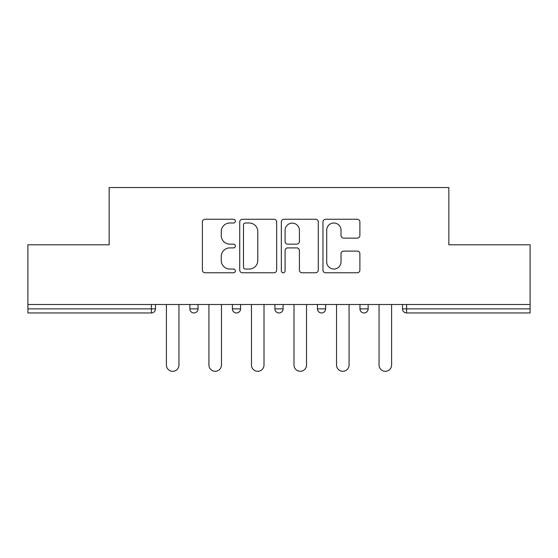 <?xml version="1.0" encoding="UTF-8"?>
<svg xmlns="http://www.w3.org/2000/svg" width="558" height="558" viewBox="0 0 558 558"><rect width="100%" height="100%" fill="white"/><g stroke="black" fill="none" stroke-linecap="round" stroke-linejoin="round"><path stroke-width="0.84" d="M235.378 221.135A1.876 1.876 0 0 0 233.509 219.259L205.072 219.259A2.678 2.678 0 0 0 202.394 221.938L202.394 270.107A2.678 2.678 0 0 0 205.072 272.785L233.509 272.785A1.876 1.876 0 0 0 235.378 270.909A1.876 1.876 0 0 0 233.509 269.04L229.826 269.04A8.565 8.565 0 0 1 221.261 260.474L221.261 256.457A8.565 8.565 0 0 1 229.826 247.898L233.509 247.898A1.876 1.876 0 0 0 235.378 246.022A1.876 1.876 0 0 0 233.509 244.146L229.826 244.146A8.565 8.565 0 0 1 221.261 235.588L221.261 231.57A8.565 8.565 0 0 1 229.826 223.005L233.509 223.005A1.876 1.876 0 0 0 235.378 221.135M357.211 238.126A2.678 2.678 0 0 0 359.889 235.448L359.889 221.938A2.678 2.678 0 0 0 357.211 219.259L325.635 219.259A2.678 2.678 0 0 0 322.956 221.938L322.956 270.107A2.678 2.678 0 0 0 325.635 272.785L357.211 272.785A2.678 2.678 0 0 0 359.889 270.107L359.889 253.785A2.678 2.678 0 0 0 357.211 251.107L343.693 251.107A2.678 2.678 0 0 0 341.022 253.785L341.022 261.876A7.156 7.156 0 0 1 333.858 269.04A7.156 7.156 0 0 1 326.702 261.876L326.702 230.168A7.156 7.156 0 0 1 333.858 223.005A7.156 7.156 0 0 1 341.022 230.168L341.022 235.448A2.678 2.678 0 0 0 343.693 238.126L357.211 238.126M27.9 304.501L27.9 244.795L109.145 244.795L109.145 187.544L448.855 187.544L448.855 244.795L530.1 244.795L530.1 304.501L27.9 304.501L27.9 308.867L151.406 308.867L151.406 304.501M276.656 221.938A2.678 2.678 0 0 0 273.985 219.259L242.402 219.259A2.678 2.678 0 0 0 239.731 221.938L239.731 270.107A2.678 2.678 0 0 0 242.402 272.785L273.985 272.785A2.678 2.678 0 0 0 276.656 270.107L276.656 221.938M284.015 219.259L315.598 219.259A2.678 2.678 0 0 1 318.269 221.938L318.269 270.107A2.678 2.678 0 0 1 315.598 272.785L302.08 272.785A2.678 2.678 0 0 1 299.409 270.107L299.409 250.57A2.678 2.678 0 0 0 296.73 247.898L287.768 247.898A2.678 2.678 0 0 0 285.089 250.57L285.089 270.909A1.876 1.876 0 0 1 283.213 272.785A1.876 1.876 0 0 1 281.344 270.909L281.344 221.938A2.678 2.678 0 0 1 284.015 219.259M151.406 312.954A4.087 4.087 0 0 0 155.494 308.867L151.406 308.867L151.406 312.954A4.087 4.087 0 0 0 155.494 308.867L155.494 304.501L155.494 308.867A4.087 4.087 0 0 1 151.406 312.954L27.9 312.954L27.9 308.867M530.1 304.501L530.1 312.954L406.594 312.954A4.087 4.087 0 0 1 402.506 308.867L402.506 304.501M189.846 304.501L189.846 308.867L189.846 304.501M193.94 312.954A4.087 4.087 0 0 1 189.846 308.867A4.087 4.087 0 0 0 193.94 312.954A4.087 4.087 0 0 0 198.027 308.867L198.027 304.501L198.027 308.867A4.087 4.087 0 0 1 193.94 312.954A4.087 4.087 0 0 1 189.846 308.867L198.027 308.867A4.087 4.087 0 0 1 193.94 312.954M232.379 304.501L232.379 308.867L232.379 304.501M240.561 304.501L240.561 308.867L240.561 304.501M274.913 304.501L274.913 308.867L274.913 304.501M283.087 304.501L283.087 308.867L283.087 304.501M317.439 308.867A4.087 4.087 0 0 0 321.534 312.954A4.087 4.087 0 0 0 325.621 308.867A4.087 4.087 0 0 1 321.534 312.954A4.087 4.087 0 0 0 325.621 308.867L325.621 304.501L325.621 308.867L317.439 308.867A4.087 4.087 0 0 0 321.534 312.954A4.087 4.087 0 0 1 317.439 308.867L317.439 304.501M359.973 304.501L359.973 308.867L359.973 304.501M368.154 304.501L368.154 308.867L368.154 304.501M236.466 312.954A4.087 4.087 0 0 1 232.379 308.867A4.087 4.087 0 0 0 236.466 312.954A4.087 4.087 0 0 0 240.561 308.867A4.087 4.087 0 0 1 236.466 312.954A4.087 4.087 0 0 1 232.379 308.867L240.561 308.867A4.087 4.087 0 0 1 236.466 312.954M279 312.954A4.087 4.087 0 0 1 274.913 308.867A4.087 4.087 0 0 0 279 312.954A4.087 4.087 0 0 0 283.087 308.867A4.087 4.087 0 0 1 279 312.954A4.087 4.087 0 0 1 274.913 308.867L283.087 308.867A4.087 4.087 0 0 1 279 312.954M364.06 312.954A4.087 4.087 0 0 1 359.973 308.867A4.087 4.087 0 0 0 364.06 312.954A4.087 4.087 0 0 0 368.154 308.867A4.087 4.087 0 0 1 364.06 312.954A4.087 4.087 0 0 1 359.973 308.867L368.154 308.867A4.087 4.087 0 0 1 364.06 312.954M406.594 304.501L406.594 312.954A4.087 4.087 0 0 1 402.506 308.867L530.1 308.867M245.346 223.005A1.876 1.876 0 0 0 243.476 224.881L243.476 267.163A1.876 1.876 0 0 0 245.346 269.04L249.231 269.04A8.565 8.565 0 0 0 257.789 260.474L257.789 231.57A8.565 8.565 0 0 0 249.231 223.005L245.346 223.005M299.409 230.301A7.156 7.156 0 0 0 292.246 223.144A7.156 7.156 0 0 0 285.089 230.301L285.089 241.475A2.678 2.678 0 0 0 287.768 244.146L296.73 244.146A2.678 2.678 0 0 0 299.409 241.475L299.409 230.301M166.403 304.501L166.403 365.03A6.271 6.271 0 0 0 172.673 371.3A6.271 6.271 0 0 0 178.944 365.03L178.944 304.501M208.929 304.501L208.929 365.03A6.271 6.271 0 0 0 215.2 371.3A6.271 6.271 0 0 0 221.47 365.03L221.47 304.501M251.463 304.501L251.463 365.03A6.271 6.271 0 0 0 257.733 371.3A6.271 6.271 0 0 0 264.004 365.03L264.004 304.501M293.996 304.501L293.996 365.03A6.271 6.271 0 0 0 300.267 371.3A6.271 6.271 0 0 0 306.537 365.03L306.537 304.501M336.53 304.501L336.53 365.03A6.271 6.271 0 0 0 342.8 371.3A6.271 6.271 0 0 0 349.071 365.03L349.071 304.501M379.056 304.501L379.056 365.03A6.271 6.271 0 0 0 385.327 371.3A6.271 6.271 0 0 0 391.597 365.03L391.597 304.501M406.594 312.954A4.087 4.087 0 0 1 402.506 308.867"/></g></svg>
